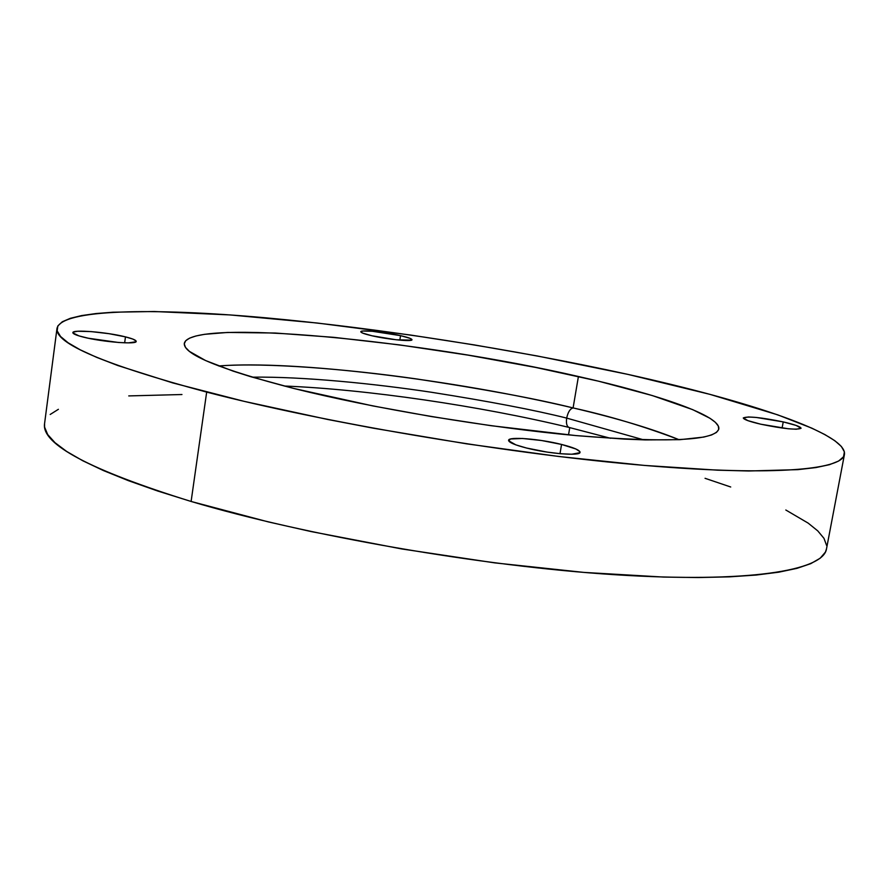 <?xml version="1.0" encoding="UTF-8"?>
<svg xmlns="http://www.w3.org/2000/svg" width="889" height="889" viewBox="0 0 889 889"><rect width="100%" height="100%" fill="white"/><g stroke="black" fill="none" stroke-linecap="round" stroke-linejoin="round"><path stroke-width="1.33" d="M252.232 377.158C303.616 376.514 374.402 383.681 431.654 392.293C489.339 401.406 534.345 410.007 566.682 418.097C567.982 412.107 570.116 408.718 573.094 407.929C536.111 398.739 483.538 389.015 415.352 378.77C348.01 369.191 266.155 362.334 218.694 365.957C294.27 360.056 454.857 379.914 573.094 407.929C570.116 408.718 567.982 412.107 566.682 418.097L643.736 439.866L566.682 418.097C565.993 423.297 566.771 426.409 569.027 427.431C566.771 426.409 565.993 423.297 566.682 418.097C534.345 410.007 489.339 401.406 431.654 392.293C374.402 383.681 303.616 376.514 252.232 377.158M679.096 439.711C644.469 426.487 609.132 415.896 573.094 407.929L578.417 376.503L573.094 407.929C617.388 418.33 652.715 428.931 679.096 439.711M83.199 337.064C76.321 335.297 72.865 333.831 72.854 332.642C72.298 329.263 106.936 332.108 125.471 336.875L124.66 342.821L125.471 336.875L132.905 339.098L136.117 341.032L135.95 341.787L128.394 342.876L118.493 342.487L88.255 338.22L78.988 335.898L72.876 332.875L73.231 332.142L77.499 331.264L91.078 331.586L109.014 333.686L125.471 336.875C132.561 338.653 136.128 340.154 136.195 341.387C137.084 344.754 101.935 341.943 83.199 337.064M526.477 448.012C514.675 444.956 508.708 442.389 508.575 440.311C508.375 436.366 539.612 438.866 561.559 444.444L560.003 453.679L561.559 444.444L575.928 449.001L579.895 451.634L579.861 452.679L571.738 454.235L560.703 453.746L547.057 452.09L526.477 448.012L515.876 444.878L508.63 440.755L510.53 438.999L522.543 438.477L541.623 440.522L561.559 444.444C573.627 447.511 579.784 450.123 580.039 452.301C580.528 456.235 548.691 453.746 526.477 448.012M760.74 424.197C749.405 421.542 743.593 419.452 743.293 417.93C747.649 416.041 760.962 417.363 783.231 421.908L782.098 428.042L783.231 421.908L796.111 425.42L801.078 428.187L796.255 429.231L788.21 428.765L760.74 424.197L747.838 420.63L743.293 417.919L748.449 416.963L756.45 417.474L783.231 421.908C794.71 424.575 800.656 426.698 801.067 428.276C796.744 430.176 783.298 428.82 760.74 424.197M371.969 335.775C364.623 334.064 360.901 332.719 360.79 331.741C360.412 329.586 384.859 332.008 400.528 335.642L399.828 340.143L400.528 335.642L409.951 338.309L411.985 339.665L411.54 340.131L396.25 339.787L371.969 335.775L362.601 333.075L360.79 331.741L362.89 331.019L372.391 331.286L400.528 335.642C408.018 337.364 411.829 338.731 411.985 339.742C412.552 341.898 387.771 339.476 371.969 335.775M44.561 423.653L44.594 427.12L47.695 434.554L55.007 442.689L66.686 451.456L82.821 460.78L103.446 470.57L128.494 480.693L157.798 491.05L191.113 501.463L206.67 392.105C104.38 364.557 54.485 343.298 56.996 328.352C61.541 309.194 152.564 307.683 265.166 317.762C379.07 328.13 513.586 349.188 628.023 374.413L537.3 355.978L474.282 344.91L410.751 335.064L317.284 323.029L230.051 314.928L154.242 311.506L113.036 312.217L95.99 313.55L81.666 315.573L70.353 318.306L62.319 321.751L57.829 325.941L57.163 330.841L60.53 336.475L68.142 342.798L80.154 349.777L96.657 357.356L117.67 365.479L172.888 382.959L244.108 401.339L327.997 419.53L373.224 428.176L466.681 443.844L559.025 456.513L644.336 465.414L717.667 470.181L748.671 470.992L797.933 469.636L815.924 467.57L829.47 464.68L838.627 461.047L843.539 456.746L844.394 451.868L841.394 446.489L834.804 440.7L824.87 434.565L811.857 428.165L777.708 414.841L709.967 394.36L628.023 374.413C748.605 401.028 847.473 433.71 844.439 454.479C842.272 470.414 767.774 476.548 633.801 464.48C500.207 452.501 323.029 422.342 206.67 392.105L191.113 501.463C305.949 535.656 481.46 566.182 614.555 574.694C748.016 583.262 823.203 570.694 826.481 548.98L844.428 454.535M293.748 388.449C219.805 369.268 183.323 354.255 184.301 343.421C189.679 317.506 422.264 340.409 578.417 376.503C659.871 394.783 721.09 416.03 718.801 429.031C714.967 440.7 667.795 442.922 577.283 435.699C489.206 427.787 373.636 408.484 293.748 388.449L250.865 376.747L233.107 371.113L205.659 360.578L189.401 351.388L185.479 347.388L184.267 343.843L185.679 340.754L189.613 338.131L195.924 335.986L204.481 334.331L227.651 332.442L275.101 333.019L333.831 337.342L399.539 344.899L468.17 355.144L535.811 367.468L598.53 381.181L652.237 395.538L692.631 409.607L710 418.297L715.356 422.308L718.301 426.02L718.712 429.409L716.49 432.41L711.533 434.977L703.81 437.066L679.996 439.666L645.381 439.911L624.322 439.099L575.761 435.566L491.273 425.72L431.498 416.574L372.813 405.917L293.748 388.449M569.76 427.609L568.527 434.877L569.76 427.609M56.996 328.408L44.55 423.742C41.35 444.189 90.2 470.092 191.113 501.463L268.245 521.887L311.039 531.555L401.861 548.969L494.795 562.881L583.784 572.394L663.372 577.061L698.243 577.55L729.269 576.861L756.172 575.05L778.775 572.183L796.966 568.349L810.746 563.659L820.191 558.214L825.414 552.102L826.492 548.902M826.603 545.446L823.97 538.334L817.747 530.866L808.179 523.132L785.82 510.008M730.714 486.994L705.055 478.304M181.967 394.527L128.749 395.916M58.396 409.307L50.184 414.474M568.438 427.176L569.027 427.431M610.61 438.299L569.082 427.442C480.027 405.917 366.724 389.326 284.191 386.015"/></g></svg>
